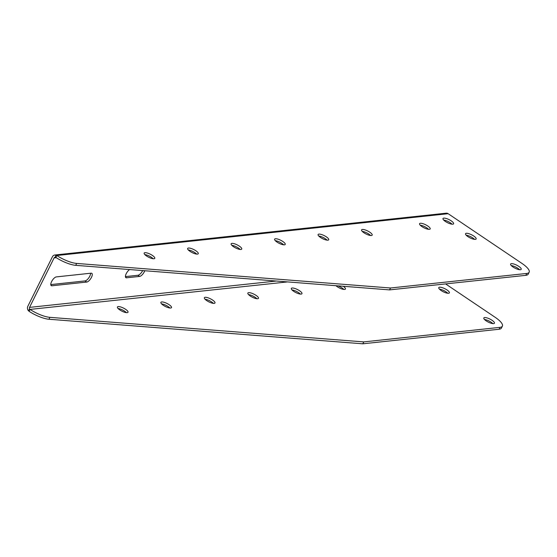 <?xml version="1.0" encoding="UTF-8"?>
<svg xmlns="http://www.w3.org/2000/svg" width="557" height="557" viewBox="0 0 557 557"><rect width="100%" height="100%" fill="white"/><g stroke="black" fill="none" stroke-linecap="round" stroke-linejoin="round"><path stroke-width="0.84" d="M293.748 291.36A5.918 1.72 -153.6 0 1 291.346 288.415A5.918 1.72 -153.6 0 1 297.41 289.508A5.918 1.72 -153.6 0 1 301.95 293.678A5.918 1.72 -153.6 0 1 293.748 291.36M163.298 305.292A5.918 1.72 -153.6 0 1 160.889 302.347A5.918 1.72 -153.6 0 1 166.961 303.44A5.918 1.72 -153.6 0 1 171.5 307.617A5.918 1.72 -153.6 0 1 163.298 305.292M250.26 296.004A5.918 1.72 -153.6 0 1 247.858 293.059A5.918 1.72 -153.6 0 1 253.929 294.152A5.918 1.72 -153.6 0 1 258.469 298.322A5.918 1.72 -153.6 0 1 250.26 296.004M486.233 320.909A5.918 1.72 -153.6 0 1 483.831 317.963A5.918 1.72 -153.6 0 1 489.902 319.057A5.918 1.72 -153.6 0 1 494.435 323.227A5.918 1.72 -153.6 0 1 486.233 320.909M441.172 290.552A5.918 1.72 -153.6 0 1 438.77 287.614A5.918 1.72 -153.6 0 1 444.841 288.7A5.918 1.72 -153.6 0 1 449.374 292.878A5.918 1.72 -153.6 0 1 441.172 290.552M343.293 286.277A5.918 1.72 -153.6 0 1 345.431 289.034A5.918 1.72 -153.6 0 1 337.229 286.709A5.918 1.72 -153.6 0 1 335.913 285.699M206.779 300.648A5.918 1.72 -153.6 0 1 204.377 297.703A5.918 1.72 -153.6 0 1 210.442 298.796A5.918 1.72 -153.6 0 1 214.981 302.973A5.918 1.72 -153.6 0 1 206.779 300.648M119.811 309.936A5.918 1.72 -153.6 0 1 117.409 306.998A5.918 1.72 -153.6 0 1 123.48 308.084A5.918 1.72 -153.6 0 1 128.013 312.261A5.918 1.72 -153.6 0 1 119.811 309.936M502.386 326.137A17.761 5.166 26.4 0 1 499.998 327.349L363.749 341.901L362.802 343.808L499.051 329.25A17.761 5.166 26.4 0 0 501.446 328.045L502.386 326.137A17.761 5.166 26.4 0 0 495.18 317.316L445.586 283.91M55.853 257.411A17.761 5.166 26.4 0 0 75.717 265.334L389.566 289.898L525.815 275.339A17.761 5.166 -153.6 0 0 528.203 274.135L529.15 272.234A17.761 5.166 -153.6 0 0 521.937 263.405L448.148 213.7L56.8 255.51L55.853 257.411L55.435 257.23A1.483 1.288 -96.1 0 0 54.099 257.919L29.542 307.387A1.483 1.288 -96.1 0 0 29.695 309.086L30.036 309.413A17.761 5.166 26.4 0 0 49.9 317.344L363.749 341.901M292 289.925A5.918 1.72 -153.6 0 1 300.348 294.068M161.551 303.864A5.918 1.72 -153.6 0 1 169.899 308.007M248.519 294.569A5.918 1.72 -153.6 0 1 256.868 298.719M484.486 319.474A5.918 1.72 -153.6 0 1 492.834 323.617M439.424 289.125A5.918 1.72 -153.6 0 1 447.772 293.267M337.779 285.845A5.918 1.72 -153.6 0 1 343.829 289.424M205.032 299.213A5.918 1.72 -153.6 0 1 213.38 303.363M118.063 308.508A5.918 1.72 -153.6 0 1 126.411 312.651M529.15 272.234A17.761 5.166 -153.6 0 1 526.762 273.438L390.513 287.997L76.664 263.433A17.761 5.166 26.4 0 1 56.8 255.51L55.756 255.05A3.697 3.224 -96.1 0 0 54.83 255.002A3.697 3.224 -96.1 0 0 52.407 256.784L27.85 306.253A3.697 3.224 -96.1 0 0 28.233 310.493L29.096 311.321A17.761 5.166 26.4 0 0 48.96 319.245L362.802 343.808M421.969 226.608A5.918 1.72 -153.6 0 1 419.567 223.67A5.918 1.72 -153.6 0 1 425.632 224.756A5.918 1.72 -153.6 0 1 430.171 228.934A5.918 1.72 -153.6 0 1 421.969 226.608M146.575 256.025A5.918 1.72 -153.6 0 1 144.172 253.087A5.918 1.72 -153.6 0 1 150.237 254.173A5.918 1.72 -153.6 0 1 154.776 258.351A5.918 1.72 -153.6 0 1 146.575 256.025M233.543 246.737A5.918 1.72 -153.6 0 1 231.134 243.799A5.918 1.72 -153.6 0 1 237.205 244.885A5.918 1.72 -153.6 0 1 241.745 249.063A5.918 1.72 -153.6 0 1 233.543 246.737M363.993 232.805A5.918 1.72 -153.6 0 1 361.59 229.86A5.918 1.72 -153.6 0 1 367.655 230.953A5.918 1.72 -153.6 0 1 372.194 235.124A5.918 1.72 -153.6 0 1 363.993 232.805M467.936 236.641A5.918 1.72 -153.6 0 1 465.534 233.703A5.918 1.72 -153.6 0 1 471.598 234.789A5.918 1.72 -153.6 0 1 476.138 238.967A5.918 1.72 -153.6 0 1 467.936 236.641M445.405 221.47A5.918 1.72 -153.6 0 1 443.003 218.525A5.918 1.72 -153.6 0 1 449.067 219.618A5.918 1.72 -153.6 0 1 453.607 223.789A5.918 1.72 -153.6 0 1 445.405 221.47M512.997 266.998A5.918 1.72 -153.6 0 1 510.595 264.053A5.918 1.72 -153.6 0 1 516.659 265.146A5.918 1.72 -153.6 0 1 521.199 269.316A5.918 1.72 -153.6 0 1 512.997 266.998M277.024 242.093A5.918 1.72 -153.6 0 1 274.622 239.148A5.918 1.72 -153.6 0 1 280.686 240.241A5.918 1.72 -153.6 0 1 285.226 244.419A5.918 1.72 -153.6 0 1 277.024 242.093M190.055 251.381A5.918 1.72 -153.6 0 1 187.653 248.443A5.918 1.72 -153.6 0 1 193.725 249.529A5.918 1.72 -153.6 0 1 198.257 253.707A5.918 1.72 -153.6 0 1 190.055 251.381M320.505 237.449A5.918 1.72 -153.6 0 1 318.103 234.504A5.918 1.72 -153.6 0 1 324.174 235.597A5.918 1.72 -153.6 0 1 328.707 239.768A5.918 1.72 -153.6 0 1 320.505 237.449M420.222 225.181A5.918 1.72 -153.6 0 1 428.57 229.324M144.827 254.598A5.918 1.72 -153.6 0 1 153.175 258.74M231.796 245.31A5.918 1.72 -153.6 0 1 240.144 249.452M362.245 231.371A5.918 1.72 -153.6 0 1 370.593 235.514M466.188 235.214A5.918 1.72 -153.6 0 1 474.536 239.357M443.657 220.036A5.918 1.72 -153.6 0 1 452.006 224.186M511.249 265.564A5.918 1.72 -153.6 0 1 519.597 269.713M275.276 240.659A5.918 1.72 -153.6 0 1 283.624 244.808M188.308 249.954A5.918 1.72 -153.6 0 1 196.656 254.096M318.764 236.015A5.918 1.72 -153.6 0 1 327.105 240.164M390.513 287.997L389.566 289.898M448.148 213.7A3.697 3.224 -96.1 0 0 446.185 213.192L54.83 255.002M142.669 270.577A5.18 2.061 -56 0 1 137.934 275.269L125.429 276.606M90.596 273.243A5.18 2.061 -56 0 1 88.695 277.992A5.18 2.061 -56 0 1 85.033 280.923L50.784 284.585M129.572 269.553A5.18 2.061 124 0 0 126.084 273.981A5.18 2.061 124 0 0 125.889 277.665A5.18 2.061 124 0 0 126.578 277.804L139.626 276.411A5.18 2.061 124 0 0 144.785 270.744M91.132 273.181L56.341 276.899A5.18 2.061 124 0 0 51.989 280.895A5.18 2.061 124 0 0 51.244 285.637A5.18 2.061 124 0 0 51.933 285.776L86.725 282.065A5.18 2.061 124 0 0 91.076 278.068A5.18 2.061 124 0 0 91.821 273.327A5.18 2.061 124 0 0 91.132 273.181M287.53 281.912L30.036 309.413L29.096 311.321M499.998 327.349L499.051 329.25M525.815 275.339L526.762 273.438M29.695 309.086L28.233 310.493M55.435 257.23L55.756 255.05M56.278 257.689L54.099 257.919M276.286 281.034L29.542 307.387M76.664 263.433L75.717 265.334M49.9 317.344L48.96 319.245M86.725 282.065L85.033 280.923M51.933 285.776L50.854 285.052M139.626 276.411L137.934 275.269M126.578 277.804L125.499 277.073"/></g></svg>
